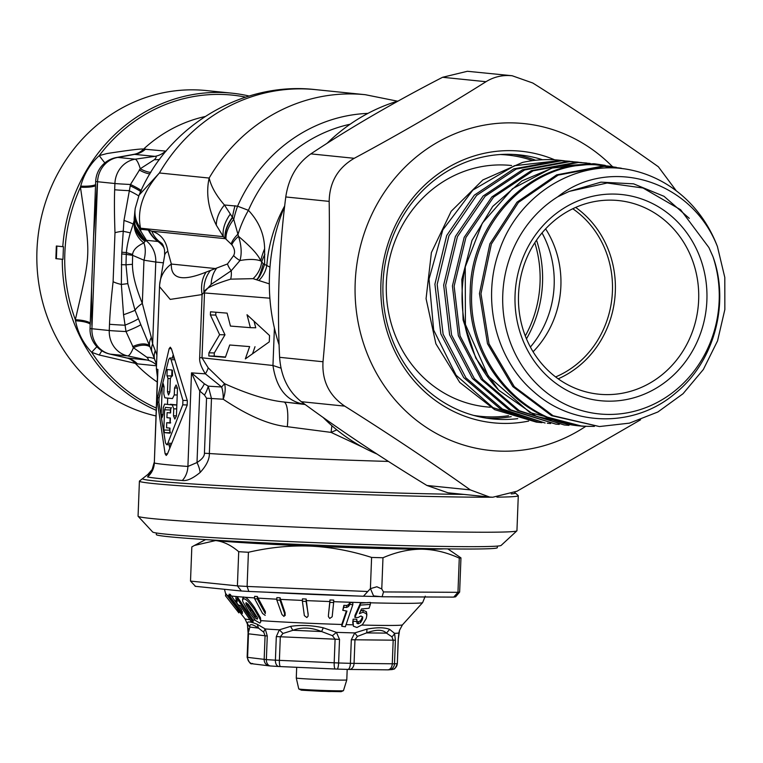 <?xml version="1.0" encoding="UTF-8"?>
<svg xmlns="http://www.w3.org/2000/svg" width="763" height="763" viewBox="0 0 763 763"><rect width="100%" height="100%" fill="white"/><g stroke="black" fill="none" stroke-linecap="round" stroke-linejoin="round"><path stroke-width="1.14" d="M545.621 228.862A94.784 87.726 -84.2 0 1 533.089 351.762M558.182 378.829A97.311 90.063 95.8 0 0 614.864 298.009A97.311 90.063 95.8 0 0 575.664 207.412M572.775 208.747A94.784 87.726 -84.2 0 1 611.983 297.713A94.784 87.726 -84.2 0 1 555.626 376.941M612.327 200.164A97.311 90.063 -84.2 0 1 618.469 200.555A97.311 90.063 -84.2 0 1 698.479 303.197A97.311 90.063 -84.2 0 1 604.859 394.585A97.311 90.063 -84.2 0 1 598.717 394.185A97.311 90.063 -84.2 0 1 518.706 291.542A97.311 90.063 -84.2 0 1 612.327 200.164M614.949 194.088A103.634 95.919 -84.2 0 1 706.891 300.288A103.634 95.919 -84.2 0 1 606.995 401.138A103.634 95.919 -84.2 0 1 515.063 294.947A103.634 95.919 -84.2 0 1 614.949 194.088M569.227 191.389L557.848 196.73A116.901 108.193 95.8 0 0 513.766 350.732A116.901 108.193 95.8 0 0 653.157 404.485A116.901 108.193 95.8 0 0 712.928 256.53L708.903 247.546L680.606 209.73L643.037 188.013L607.157 183.006L569.227 191.389L600.939 182.147L633.576 183.835L664.001 196.301L689.304 218.361M594.387 426.393L589.828 426.355C524.467 426.345 468.12 362.139 471.715 292.343C471.963 222.462 531.62 161.317 595.55 164.789L616.275 167.316M557.848 196.73C608.559 156.119 691.078 178.876 717.43 246.583L724.802 277.455L724.85 309.549L717.544 340.889L703.324 369.53L683.038 393.727L657.897 411.972L629.446 423.141L599.413 426.546L553.051 415.701L514.3 386.65L489.007 343.817L480.976 293.736L491.353 244.074L518.468 202.414L558.115 175.128L604.143 166.372L624.849 168.909M717.43 246.583A129.596 119.934 95.8 0 0 628.369 169.5A129.596 119.934 95.8 0 0 625.126 168.947L628.111 169.453M712.928 256.53C729.829 302.835 714.578 361.061 676.237 392.506C636.313 427.538 574.005 427.785 534.176 392.087C495.96 360.06 480.995 299.935 499.441 250.359C517.572 196.74 572.393 160.85 625.126 168.947M599.413 426.546L551.592 415.673L512.812 386.593L487.5 343.712L479.46 293.593L489.846 243.893L516.99 202.185L556.666 174.87L602.732 166.115L621.225 168.175M559.212 424.4L555.788 424.104L510.886 409.893L474.405 378.686L451.572 335.024L445.649 285.267L457.428 236.654L485.106 196.263L524.582 169.977L570.018 161.622L581.568 162.548M568.998 425.353L564.267 424.972L519.365 410.761L482.884 379.554L460.051 335.892L454.128 286.135L465.907 237.512L493.585 197.121L533.06 170.845L578.507 162.49L590.19 163.435M605.212 165.371L595.178 163.883L551.878 168.06L512.536 188.699L482.33 223.13L465.258 266.878L465.411 324.475L488.406 376.35L529.923 412.573L582.102 426.212L585.746 426.221M582.131 426.212L536.465 416.417L498.706 390.198A131.436 121.651 -84.2 0 1 465.258 266.878M590.772 426.383L588.416 426.326C522.989 426.317 466.603 362.063 470.199 292.2C470.447 222.252 530.161 161.05 594.148 164.522L612.727 166.592M498.706 390.198L475.788 358.095L463.103 319.974L461.815 279.449L472.011 240.374L492.688 206.458L521.816 180.945L556.599 166.229L593.69 163.73M586.699 163.015L576.733 162.309L531.306 170.664L491.849 196.949L464.181 237.341L452.421 285.953L458.363 335.72L481.215 379.383L517.715 410.589L564.267 424.972M578.22 162.157L567.968 161.413L522.55 169.767L483.093 196.053L455.425 236.444L443.665 285.066L449.607 334.823L472.45 378.496L508.959 409.702L555.788 424.104M569.742 161.289L559.212 160.526L513.795 168.881L474.328 195.166L446.67 235.557L434.91 284.17L440.842 333.936L463.694 377.599L500.194 408.806L545.116 423.017L502.407 409.035L465.916 377.828L443.093 334.165L437.17 284.399L448.94 235.786L476.627 195.395L516.103 169.109L561.539 160.764L572.956 161.661M564.334 160.783L559.079 160.201A131.436 121.651 -84.2 0 0 522.426 162.462L482.845 179.954L451.171 211.294L431.4 252.572L426.069 298.657L435.902 343.808L459.727 382.406L494.643 409.636L536.36 422.12L541.978 422.654M561.263 160.421L514.472 165.705L472.841 190.101L442.817 229.901L429.025 279.058L433.67 330.093L456.102 375.243L493.003 407.642L538.831 422.378M550.6 423.532L547.309 423.246M486.441 418.143A132.705 122.814 95.8 0 0 511.191 416.674M513.337 154.422A132.705 122.814 -84.2 0 1 535.674 160.259M542.531 159.734A132.705 122.814 95.8 0 0 519.279 154.87A132.705 122.814 95.8 0 0 382.997 283.464A132.705 122.814 95.8 0 0 492.354 418.906A132.705 122.814 95.8 0 0 517.715 418.658M554.739 159.839A136.491 126.324 95.8 0 0 380.918 283.521A136.491 126.324 95.8 0 0 528.673 421.081M612.327 166.525A164.303 152.056 95.8 0 0 513.547 122.91A164.303 152.056 95.8 0 0 355.186 282.796A164.303 152.056 95.8 0 0 500.938 451.152A164.303 152.056 95.8 0 0 585.917 426.231M676.285 190.826L658.364 166.773C619.461 139.162 577.601 111.236 532.784 83.014L512.135 75.737L508.931 75.527C500.614 75.327 492.974 77.387 485.993 81.708C445.039 107.545 401.119 133.077 354.242 158.303C337.885 167.87 329.53 182.233 329.168 201.384C330.083 255.147 328.023 308.595 323.007 361.748C321.9 380.737 329.139 395.539 344.723 406.126C389.55 434.357 431.41 462.273 470.313 489.894L489.55 497.028L492.726 497.238L517.095 491.191L640.586 419.774M344.723 406.126L301.328 401.7C338.476 429.14 380.336 457.066 426.908 485.468L447.967 492.793L489.55 497.028M301.328 401.7C288.195 391.371 280.956 376.569 279.611 357.322C276.959 303.388 279.01 249.93 285.772 196.959C288.586 178.046 296.941 163.692 310.846 153.878C350.055 127.869 393.966 102.337 442.588 77.282L467.376 71.283L512.135 75.737M376.951 454.014A186.42 172.533 -84.2 0 1 323.092 417.437M279.105 344.914A186.42 172.533 -84.2 0 1 284.647 206.353M327.022 143.368A186.42 172.533 -84.2 0 1 398.439 100.888M164.102 247.918A25.274 23.395 -84.2 0 0 157.931 241.48A12.055 3.786 59.8 0 1 158.189 241.518A31.598 28.832 -77.8 0 1 148.899 230.168L151.808 231.179C160.859 234.031 166.21 240.727 167.841 251.265L171.341 264.046A31.598 29.099 4.4 0 0 159.658 284.542L159.534 286.669L170.206 299.401L202.1 294.556L211.122 284.399L231.208 270.77L239.963 260.545C241.947 253.554 241.461 245.486 238.514 236.358L233.736 219.324L224.436 204.989L237.579 206.191L248.414 210.321C258.934 221.518 264.341 234.327 264.627 248.757L264.599 264.418L269.978 267.126M336.817 429.865L331.075 432.392L362.95 447.299M331.886 425.697L331.075 432.392L287.298 426.689C269.291 424.924 247.927 415.768 223.206 399.23A25.274 14.697 121.1 0 0 224.513 383.655L208.213 367.852L202.004 357.818L204.494 292.954C203.072 289.549 211.79 284.952 230.655 279.153L253.068 278.657L269.329 283.874M152.266 469.903L147.517 476.932A183.254 4.74 2.2 0 0 182.309 480.48C186.821 481.186 192.762 478.515 200.135 472.478A18.961 7.525 59 0 0 197.007 462.54C202.052 459.297 204.522 456.198 204.427 453.251L206.544 398.219L204.474 395.053L199.753 391.028L191.503 372.869L187.908 466.46L197.007 462.54L199.753 391.028A18.961 6.266 -45.1 0 0 204.331 383.779L191.503 372.869A176.94 4.578 2.2 0 0 205.361 373.832C201.155 367.127 199.257 361.729 199.677 357.647L202.1 294.556A31.598 23.062 -112.3 0 1 206.229 272.048L227.488 263.95L233.621 255.567C235.309 252.353 234.708 248.738 231.809 244.713L223.33 236.654L216.32 225.19C208.242 208.871 205.848 193.163 209.148 178.056A176.94 163.759 -84.2 0 1 365.315 94.707L397.485 101.174M200.135 472.478C206.449 465.611 209.52 459.297 209.358 453.527L211.475 398.505L208.223 386.154A18.961 7.039 -53.7 0 1 204.474 395.053M511.248 493.909A186.544 4.826 2.2 0 0 515.235 492.888L518.22 495.588A189.577 4.902 -177.8 0 1 518.287 495.721A189.577 4.902 -177.8 0 1 496.904 497.152M491.734 497.199A189.577 4.902 -177.8 0 1 400.27 495.721A189.577 4.902 -177.8 0 1 139.41 481.167A189.577 4.902 -177.8 0 1 139.486 481.033L147.965 474.367L152.781 468.787M518.287 495.721L516.942 530.733A189.577 4.902 -177.8 0 1 516.866 530.857A189.577 4.902 -177.8 0 1 398.925 530.743A189.577 4.902 2.2 0 1 138.122 516.303A189.577 4.902 2.2 0 1 138.065 516.179L139.41 481.167M138.122 516.303L152.695 532.03A174.412 4.511 2.2 0 0 392.63 545.307A174.412 4.511 -177.8 0 0 501.138 545.411L516.866 530.857M497.381 546.089L497.314 547.681A170.616 4.406 -177.8 0 1 391.104 547.691A170.616 4.406 2.2 0 1 156.329 534.577L156.396 532.994M238.714 551.697L237.398 585.879L190.512 581.091L191.828 546.918L194.46 545.45L215.605 540.557C223.292 541.425 230.989 545.144 238.714 551.697A135.232 3.5 -177.8 0 0 248.414 552.269C269.597 547.386 290.245 545.326 310.341 546.108C330.532 547.033 350.951 550.81 371.6 557.438A135.232 3.5 -177.8 0 0 382.978 557.753C396.188 552.059 409.016 549.207 421.462 549.198A120.068 3.1 2.2 0 1 371.962 548.273A120.068 3.1 -177.8 0 1 310.341 546.108A120.068 3.1 -177.8 0 1 215.605 540.557A120.068 3.1 -177.8 0 1 209.644 539.842M382.978 557.753L381.777 588.96L376.855 586.766L370.398 588.645L363.417 596.256L248.776 591.439L363.36 596.246M371.6 557.438L370.398 588.645M370.446 588.607L373.555 595.903L382.082 596.771L383.512 591.935L381.777 588.96M156.119 410.265A164.932 152.648 -84.2 0 1 62.289 259.296L55.861 258.647L56.338 246.02L62.776 246.678A164.932 152.648 -84.2 0 1 221.394 92.485A164.932 152.648 -84.2 0 1 231.799 93.153L206.334 90.559A164.932 152.648 -84.2 0 0 195.929 89.881A164.932 152.648 95.8 0 0 38.15 235.519A164.932 152.648 95.8 0 0 155.91 415.94M231.799 93.153A164.932 152.648 -84.2 0 1 249.158 96.033M166.076 151.141L143.558 149.109C141.641 148.594 129.443 150.073 106.963 153.544L99.257 155.604C90.091 163.997 83.92 174.174 80.716 186.134L80.449 187.212C90.835 258.514 91.131 250.827 75.356 319.716L75.547 320.803C77.826 332.83 83.205 343.331 91.694 352.315L99.228 354.995L137.397 363.856A22.747 21.059 95.8 0 0 127.106 357.99L147.078 360.031C148.909 360.422 148.833 359.487 146.83 357.246L133.401 347.699L126 331.533L123.539 314.747L121.346 284.456L121.708 253.936L123.978 220.44L130.483 184.484L140.278 168.737L154.422 159.658C156.596 157.34 156.758 156.243 154.899 156.348L133.983 154.336L116.434 157.521A25.274 25.274 0 0 0 95.69 181.422L92.161 273.459M62.776 246.678L63.443 246.707L62.957 259.334L62.289 259.296M62.957 259.334L55.861 258.647M56.863 246.077L56.386 258.667M149.958 346.764A22.747 13.133 -37.9 0 0 133.401 347.699A25.274 5.379 -78 0 1 127.64 355.911L147.078 360.031A22.747 21.059 95.8 0 1 156.52 365.048M154.288 358.629A22.747 20.124 -16.2 0 0 146.83 357.246M126.172 357.771L110.282 354.146L127.64 355.911A25.274 23.395 95.8 0 1 109.262 330.513A25.274 0.658 2.2 0 0 126 331.533A22.747 1.822 -20.4 0 0 140.812 324.656L135.032 310.255L127.812 283.636L126 264.818L126.276 254.375A22.747 0.62 3.6 0 0 121.708 253.936M99.228 354.995L101.841 350.789M75.547 320.803A22.747 6.495 177.7 0 1 90.215 324.046M95.528 185.771A22.747 5.227 -173.6 0 1 80.449 187.212A163.034 150.893 -84.2 0 0 75.356 319.716A22.747 6.362 178 0 1 90.253 322.987M93.582 236.387L97.292 184.055M80.716 186.134A22.747 5.36 -173.4 0 0 95.566 184.694M284.694 205.915A139.019 128.67 95.8 0 0 266.821 265.238A25.274 22.89 -56.3 0 1 259.086 280.279M264.599 264.418C261.299 274.251 258.533 279.306 256.292 279.582C258.152 279.172 260.469 273.898 263.245 263.76A75.833 10.749 8.8 0 0 264.599 264.418M233.621 255.567A31.598 8.574 -163 0 0 239.963 260.545C248.633 258.981 255.548 259.096 260.708 260.87L261.728 261.852A25.274 22.957 -60.7 0 1 253.068 278.657M264.875 254.241A75.833 56.367 -24.4 0 0 261.728 261.852L263.245 263.76M231.809 244.713A31.598 11.884 155.2 0 1 238.514 236.358C251.189 247.069 258.59 255.243 260.708 260.87A75.833 62.108 -37.4 0 1 264.627 248.757M227.488 263.95A31.598 8.517 -141.2 0 0 231.208 270.77A25.274 14.268 -116.9 0 1 230.655 279.153M211.122 284.399A31.598 24.025 -110.5 0 1 216.339 268.643L171.341 264.046C170.75 279.077 182.376 281.747 206.229 272.048M281.013 368.176L272.963 365.487L202.004 357.818A25.274 0.658 -177.8 0 0 199.677 357.647M304.59 404.104L303.56 404.113C286.526 401.014 276.33 388.138 272.963 365.487L274.403 328.023M305.143 404.504L283.788 401.977C267.889 400.365 248.128 394.261 224.513 383.655A25.274 1.736 136.8 0 1 221.651 386.994L205.361 373.832A25.274 13.591 143.2 0 0 208.213 367.852M287.298 426.689A25.274 6.438 96.7 0 0 283.788 401.977L304.819 404.266M157.607 397.704L169.148 348.653L170.302 347.194L171.465 348.891L187.345 400.747L187.173 405.182L167.431 454.004L166.22 455.463L165.113 453.775L157.436 402.139L157.607 397.704L159.105 397.752M159.534 286.669L156.377 368.777A176.94 4.578 2.2 0 0 157.912 369.445L154.317 463.036A176.94 4.578 2.2 0 0 187.908 466.46A18.961 15.174 94.2 0 1 182.309 480.48M156.911 355.033L152.638 343.798L151.322 337.475A25.274 14.592 159.6 0 0 149.987 346.822L156.549 364.418M151.322 337.475L142.319 303.397L143.969 260.202L155.776 262.043L152.638 343.798A25.274 16.757 160.4 0 0 152.219 352.907M121.327 264.704A22.747 0.553 -0.3 0 1 126 264.818A25.274 0.83 177.9 0 1 132.438 264.332C132.485 274.489 135.776 287.508 142.319 303.397A25.274 7.392 157.1 0 0 135.032 310.255A22.747 1.326 -17.8 0 1 123.539 314.747M149.996 346.85L140.812 324.656M92.18 272.792L90.044 328.424A25.274 0.658 -177.8 0 0 91.913 328.739L109.262 330.513L109.5 324.256C109.977 312.887 111.179 298.686 113.105 281.661L114.984 232.753C114.374 215.414 114.269 201.089 114.669 189.758L114.908 183.511L97.559 181.737L91.913 328.739A25.274 23.395 95.8 0 0 110.282 354.146A25.274 13.381 -77.1 0 1 109.662 354.032L127.783 358.228A22.747 19.428 108.7 0 1 135.328 363.398A145.342 134.517 95.8 0 0 157.207 382.025M141.441 190.559A22.747 3.166 23.2 0 0 130.483 184.484A25.274 0.658 2.2 0 1 114.908 183.511A25.274 23.395 -84.2 0 1 135.194 159.181L117.845 157.416A25.274 23.395 -84.2 0 0 97.559 181.737A25.274 0.658 -177.8 0 1 95.69 181.422M145.657 149.033A22.747 21.059 -84.2 0 1 134.927 154.317L117.845 157.416A25.274 13.162 -100.3 0 0 116.434 157.521M150.826 172.4A22.747 12.38 41 0 1 140.278 168.737A25.274 5.15 -98.2 0 0 135.194 159.181L154.899 156.348A22.747 21.059 -84.2 0 0 165.628 151.074M159.553 159.438A22.747 19.58 19 0 1 154.422 159.658M140.831 191.599A22.747 3.214 22.8 0 0 130.168 185.771M138.723 195.957A22.747 3.472 22.1 0 0 129.023 190.674A25.274 0.658 2.2 0 1 114.669 189.758M132.438 264.332L132.628 255.328A25.274 1.488 -175.4 0 1 126.276 254.375L126.42 252.563C126.668 247.956 127.955 241.394 130.301 232.887L134.193 221.165M123.978 220.44A22.747 1.64 15.6 0 1 133.086 224.198L134.174 220.679M134.278 222.329A25.274 22.632 -164.6 0 0 143.873 242.92A25.274 14.697 -66.7 0 1 143.969 260.202L132.628 255.328L132.609 254.394C133.096 250.016 136.844 246.191 143.873 242.92L145.094 241.318A25.274 23.777 173.7 0 1 134.631 224.885M145.094 241.318L145.914 240.545A25.274 23.395 -84.2 0 1 155.776 262.043L163.454 262.825M134.488 215.738A25.274 24.683 0.8 0 0 134.164 219.353L134.164 219.353A25.274 24.683 0.8 0 0 145.914 240.545L146.496 240.307A25.274 24.883 25.2 0 1 134.355 219.296L134.488 215.738M134.708 225.285L145.523 240.85M134.708 225.304L134.164 219.353L134.774 212.324A31.598 27.354 -175 0 0 138.742 227.908A25.274 24.12 42.3 0 0 141.107 231.723L146.496 240.307L157.931 241.48A31.598 29.242 -84.2 0 1 148.318 230.073L140.402 229.262L140.545 228.213A31.598 27.945 -171.3 0 1 135.242 208.366L134.793 212.095A31.598 27.42 -174.8 0 0 138.971 228.137A25.274 24.073 41.4 0 0 140.993 231.37L140.402 229.262L138.742 227.908L134.355 219.296M135.242 208.366L139.104 195.07L159.41 172.982L209.148 178.056C211.246 186.754 216.339 195.729 224.436 204.989A31.598 22.318 140.5 0 0 216.32 225.19M230.273 214.126A31.598 19.361 134.9 0 0 223.33 236.654L140.545 228.213C136.806 209.911 143.101 191.494 159.41 172.982A176.94 163.759 95.8 0 1 315.586 89.633L365.315 94.707M235.014 205.695A75.833 46.133 -85.7 0 0 232.457 217.226A31.598 18.074 136.5 0 0 225.123 238.485M232.658 217.541A31.598 17.959 136.6 0 0 225.295 238.676L151.808 231.179A31.598 27.22 -64.4 0 0 158.828 241.146L162.118 243.635L163.292 245.705L164.56 249.949L164.655 255.309A31.598 11.121 7.6 0 1 167.841 251.265M226.02 239.191A31.598 17.234 138.4 0 1 233.736 219.324A75.833 46.123 -78.7 0 1 237.579 206.191A160.001 148.089 95.8 0 1 367.938 113.382M231.189 243.912A31.598 13.076 152.4 0 1 238.142 233.964A75.833 48.059 -62.1 0 1 248.414 210.321A152.571 141.203 -84.2 0 1 350.122 124.235M158.828 241.146L158.189 241.518A25.274 22.776 140.7 0 1 162.958 245.028M147.517 476.932A18.961 18.779 103.1 0 0 154.317 463.036L157.436 376.188M269.883 298.199L204.494 292.954A25.274 0.658 -177.8 0 0 203.998 292.916A31.598 25.875 -105.7 0 1 210.416 270.569M269.539 335.529L269.291 341.843L245.324 358.915L249.644 346.602L229.73 345L225.409 357.313L208.814 355.987L208.928 352.83L219.62 334.69L210.388 314.957L210.512 311.8L227.107 313.135L230.455 326.068L250.369 327.661L247.021 314.728L269.539 335.529M206.544 398.219A18.961 0.486 2.2 0 1 211.475 398.505A170.616 4.406 2.2 0 0 223.206 399.23A25.274 16.137 93.4 0 0 221.651 386.994A173.773 4.492 2.2 0 1 208.223 386.154L204.331 383.779M249.644 346.602L229.73 345M252.543 353.774L255.014 346.717M208.814 355.987L214.184 356.102L214.308 352.945L224.99 334.814L215.757 315.071L215.872 312.229M225.514 357.017L214.184 356.102M208.928 352.83L214.308 352.945M219.62 334.69L224.99 334.814M210.388 314.957L215.757 315.071M250.369 327.661L255.748 327.785L254.041 321.213M130.301 232.887A22.747 0.658 10 0 0 122.795 231.227A25.274 3.262 -1.4 0 0 114.984 232.753M138.313 318.686A22.747 2.318 -20.1 0 1 124.884 325.219A25.274 0.658 2.2 0 1 109.5 324.256M113.105 281.661A25.274 4.549 5.9 0 0 121.346 284.456L127.812 283.636M169.634 447.538L169.09 444.743M173.058 355.339L172.285 358.047M171.055 359.669L182.929 400.403L182.758 404.838L167.841 443.227L166.639 444.676L165.523 442.988L158.885 402.406L159.057 397.971L168.737 359.43L169.891 357.981L171.055 359.669L174.212 359.755M174.269 394.929L174.536 387.986L176.072 384.962L177.483 388.253L176.425 416.026L174.841 419.049L173.478 415.768L173.745 408.815L172.219 404.876A176.94 4.578 -177.8 0 1 164.598 404.104L163.263 407.747L162.996 414.7L161.966 417.743L161.184 414.471L162.252 386.698L163.225 383.646L164.064 386.917L163.797 393.861L164.846 397.79A176.94 4.578 -177.8 0 0 172.457 398.572L174.269 394.929L177.226 395.015M167.459 391.743L167.974 378.486L167.173 375.863A176.94 4.578 -177.8 0 1 166.954 375.835L167.202 369.53A176.94 4.578 -177.8 0 0 171.961 370.007L171.713 376.321A176.94 4.578 -177.8 0 1 171.456 376.302L170.349 378.725L169.844 391.982L168.537 395.015L167.459 391.743L169.853 391.81M163.807 430.008L164.589 409.807L165.523 407.375A176.94 4.578 -177.8 0 0 170.769 407.909L170.569 412.964A176.94 4.578 -177.8 0 1 167.126 412.621L166.925 417.666A176.94 4.578 -177.8 0 0 170.378 418.01L170.187 423.064A176.94 4.578 -177.8 0 1 166.735 422.721L166.544 427.766A176.94 4.578 -177.8 0 0 169.987 428.11L169.796 433.165A176.94 4.578 -177.8 0 1 164.56 432.631L163.807 430.008L169.672 430.17L169.748 428.091M176.844 404.924A170.616 4.406 -177.8 0 1 170.454 404.266L170.387 404.266M167.707 398.105L167.469 404.18M172.495 375.825L172.39 370.236M164.589 409.807L170.445 409.969L170.34 412.707M170.139 417.99L169.949 422.807M170.445 409.969L171.379 407.537M164.56 432.631L170.397 432.793L169.672 430.17M525.297 335.958A111.846 103.52 95.8 0 0 534.806 242.768M526.47 338.848A113.744 105.275 95.8 0 0 536.532 240.173M542.026 232.934A96.052 88.899 -84.2 0 1 530.39 347.041M382.263 596.771L453.727 597.105L457.962 592.317L383.512 591.935M443.761 548.835A120.068 3.1 2.2 0 1 421.462 549.198C433.966 549.341 446.574 552.326 459.278 558.135L457.962 592.317A135.232 3.5 -177.8 0 0 459.641 592.069L455.635 596.809L453.727 597.105M459.278 558.135A135.232 3.5 -177.8 0 0 460.957 557.887L447.805 548.883M460.957 557.887L459.641 592.069M248.414 552.269L247.098 586.442L248.824 591.439M367.308 591.487L247.098 586.442A135.232 3.5 -177.8 0 1 237.398 585.879L241.413 591.01A130.177 3.367 -177.8 0 0 248.7 591.439M190.512 581.091L195.471 586.318M343.464 690.658L341.118 691.679L321.261 691.288L301.423 690.181L298.762 688.941A22.365 0.582 -177.8 0 0 300.412 689.218A22.365 0.582 -177.8 0 0 325.324 690.525A22.365 0.582 -177.8 0 0 343.464 690.658L346.784 679.928A25.274 0.658 2.2 0 1 326.287 679.776A25.274 0.658 2.2 0 1 298.133 678.307A25.274 0.658 -177.8 0 1 296.273 677.992A25.274 0.658 -177.8 0 1 296.273 677.983L296.683 667.301M387.785 669.838L388.233 669.828A6.323 6.028 -92.5 0 0 394.5 663.8A75.833 1.965 -177.8 0 0 397.246 663.591A6.323 6.257 -98.1 0 1 391.877 669.59C393.889 667.911 393.918 672.022 397.342 663.562L398.152 640.004L399.574 630.181L398.83 633.013A75.833 1.965 -177.8 0 1 394.557 633.338L395.406 640.205L394.5 663.8L350.408 663.333A75.833 1.965 -177.8 0 1 338.619 662.98L275.405 660.176A75.833 1.965 -177.8 0 1 266.363 659.614L247.136 657.305L248.042 633.719L249.902 627.072C249.31 623.514 252.191 623.867 258.543 628.13L263.807 632.26L265.066 635.837L264.16 659.432A6.323 6.037 -83 0 0 269.425 665.889L252.849 663.858A6.323 6.037 -83 0 1 247.584 657.401L248.49 633.815L267.269 636.027L266.363 659.614A6.323 4.654 -86.2 0 0 270.598 665.985L269.425 665.889A6.323 6.037 -83 0 0 269.949 665.927L270.379 665.965M337.084 669.084A69.509 1.793 -177.8 0 0 347.814 669.409A6.323 2.356 -88.4 0 0 347.88 669.409A6.323 2.356 -88.4 0 0 350.408 663.333L351.314 639.747L354.757 632.918L366.879 629.132C377.046 627.272 384.638 627.348 389.645 629.37L394.557 633.338A10.11 6.705 163.8 0 1 391.896 636.771L393.183 640.224L392.277 663.81A6.323 4.635 -89.4 0 1 387.575 669.847L349.359 669.447A6.323 4.635 -89.4 0 0 354.061 663.409L354.967 639.823L357.408 636.409L366.555 632.909C376.13 629.351 382.778 629.418 386.479 633.118L391.896 636.771M357.408 636.409L354.757 632.918A75.833 1.965 -177.8 0 1 336.397 632.355L339.525 639.384L338.619 662.98A6.323 1.373 -88.1 0 1 337.046 669.084L280.565 666.585A6.323 1.402 -87.5 0 1 280.526 666.585A6.323 1.402 -87.5 0 1 279.401 660.386L280.307 636.79L282.978 633.462L293.03 630.276C301.814 626.957 311.333 627.386 321.595 631.545L332.42 635.655L335.091 639.213L334.184 662.809A6.323 1.402 -87.5 0 0 335.31 669.017L278.934 666.509A6.323 3.901 -86.6 0 1 275.405 660.176L276.311 636.59L279.344 629.828L290.655 626.356C300.88 624.802 311.762 625.288 323.302 627.806L336.397 632.355A10.11 1.383 139.2 0 1 332.42 635.655M247.422 624.153L247.346 623.066C247.46 621.273 250.75 621.673 257.226 624.268L265.247 628.95L267.269 636.027M366.726 614.883L366.431 611.745L363.102 610.247L360.537 611.039M237.236 599.861L236.053 599.699L235.977 601.664L237.159 601.826L237.188 601.234M237.455 597.067L235.977 596.685L235.901 598.65L237.379 599.031L237.455 597.067L252.992 619.995A78.789 2.041 2.2 0 0 255.204 620.185M260.784 621.826L260.469 617.811L254.556 607.586C250.197 601.368 247.021 597.915 244.999 597.238L243.082 597.086L242.491 599.995L243.502 598.917C245.409 598.345 249.072 601.893 254.48 609.551L260.393 619.775L260.784 621.826L259.801 623.075L255.529 620.519L248.414 611.249L242.892 601.845L242.491 599.995M242.367 613.261L241.489 609.761L230.197 594.358L229.119 594.224L229.024 596.637L230.102 596.771L230.197 594.358M242.434 611.573L242.357 613.538L241.413 611.726L241.489 609.761M225.629 595.903L238.838 612.87L238.914 610.905L225.781 593.595L225.495 595.903L225.781 593.595M280.097 597.791L276.864 597.62L276.769 600.033L280.011 600.204L280.097 597.791A10.11 4.53 92.9 0 0 280.536 599.384L285.095 612.765L284.38 614.482M306.173 599.022L302.463 598.86L302.367 601.273L306.077 601.435L306.173 599.022L306.335 600.605A98.112 2.537 2.2 0 0 329.816 601.54L328.471 614.911M328.471 614.787L329.854 602.379L333.641 602.522L333.736 600.109L329.959 599.976L329.816 601.54M370.427 602.427L360.432 603.151L354.948 615.436L354.871 617.401L360.355 605.116L370.351 604.41L370.427 602.427M257.369 596.504L254.642 596.332L254.546 598.745L257.274 598.917L257.369 596.504L258.075 598.116A98.112 2.537 2.2 0 0 276.797 599.193M346.364 611.001L341.843 624.277L341.776 626.242L346.927 611.096L342.778 610.305L343.808 607.3L346.698 607.443L348.424 606.566L350.017 604.401L352.802 604.735L352.878 602.78L350.093 602.436L348.5 604.601L346.774 605.479L343.884 605.336L342.778 610.305M362.663 616.771L360.632 620.653L358.343 621.835L357.008 621.349L356.769 619.175L353.107 619.203L352.849 622.265M308.109 614.549L306.335 600.605M276.835 600.033L281.967 614.539L283.95 616.428L285.019 614.73L285.152 615.531L285.095 612.765L285.019 614.73L280.011 600.204M265.257 613.414L265.371 611.64L258.075 598.116M265.295 613.414L265.371 611.64M235.977 601.664L238.142 604.821L240.345 605.679L251.17 621.587L253.068 622.179L252.992 619.995M248.147 633.681L247.412 624.086L245.009 618.831A78.789 2.041 2.2 0 0 249.873 619.68M253.068 622.179L237.379 599.031M237.093 600.92L235.901 598.65M246.106 602.789L246.201 604.63L250.569 611.554L255.224 617.906L257.198 619.203L257.045 617.2L252.591 610.152L248.223 604.258L246.106 602.789L245.743 603.199M257.265 617.658L257.57 618.774M265.295 613.605L257.274 598.917M254.642 598.745L262.558 613.433L265.181 615.379M241.413 611.726L230.102 596.771M242.357 613.538L229.148 596.637M238.914 610.905L238.838 612.87L225.686 596.008M240.097 612.393L238.399 610.524M257.274 617.238L255.3 615.941L246.277 602.665M257.226 624.268L258.543 628.13L249.902 627.072A10.11 9.681 -4 0 1 247.346 623.066M282.978 633.462L279.344 629.828A75.833 1.965 -177.8 0 1 271.886 629.389A75.833 1.965 2.2 0 1 265.247 628.95A10.11 5.131 151.5 0 0 263.807 632.26M247.956 627.806L248.852 630.438M308.157 614.196L308.08 616.161L306.821 617.544L304.351 615.636L302.396 601.263M308.138 613.833L306.077 601.435M329.864 602.389L329.959 599.976M328.481 614.654L328.405 616.618L329.74 618.459L332.182 616.752L333.631 602.522M360.355 605.116L360.432 603.151M370.351 604.41L369.044 608.254L361.462 608.95L359.373 613.643L363.026 612.212L366.354 613.71L366.765 615.808L366.183 618.593L362.435 624.668L356.931 627.482L353.393 626.204L353.031 621.168L356.674 621.521M354.871 617.401L357.99 617.544L361.004 615.951L362.768 617.61L362.33 619.623L362.406 617.658M356.769 619.175L356.931 623.314L358.267 623.8L360.556 622.608L362.33 619.623M353.031 621.168L353.107 619.203M341.776 626.242L345.334 626.785L352.802 604.735M343.808 607.3L343.884 605.336M350.017 604.401L350.093 602.436M389.645 629.37L386.479 633.118L366.555 632.909A10.11 4.444 71.2 0 0 366.879 629.132M323.302 627.806L321.595 631.545L293.03 630.276A10.11 5.15 72 0 1 290.655 626.356M490.285 407.261L486.355 406.86A121.327 112.295 -84.2 0 1 386.593 278.896A121.327 112.295 -84.2 0 1 503.322 164.961A121.327 112.295 95.8 0 1 510.972 165.457L511.63 165.523M473.689 415.406A131.341 121.555 -84.2 0 0 488.969 416.884A131.341 121.555 95.8 0 0 508.511 415.73M532.679 160.612A131.341 121.555 95.8 0 0 500.29 154.527M470.313 489.894L426.908 485.468M485.993 81.708L442.588 77.282M354.242 158.303L310.846 153.878M329.168 201.384L285.772 196.959M323.007 361.748L279.611 357.322M388.462 461.434A170.616 4.406 -177.8 0 1 209.358 453.527A18.961 0.486 2.2 0 0 204.427 453.251M463.885 494.414A186.544 4.826 2.2 0 1 399.23 493.07A186.544 4.826 -177.8 0 1 142.671 478.573M156.205 408.014A163.034 150.893 -84.2 0 1 91.694 352.315A22.747 2.299 128.4 0 1 96.92 346.736M104.865 162.901A22.747 1.602 -124.2 0 1 99.257 155.604A163.034 150.893 -84.2 0 1 221.995 94.45A163.034 150.893 -84.2 0 1 245.648 97.13M137.397 363.856L156.491 365.801M205.009 116.558A145.342 134.517 95.8 0 0 143.558 149.109A22.747 19.571 -99.6 0 1 133.983 154.336M149.567 345.744A22.747 11.97 -36.8 0 0 132.6 346.65M149.92 173.897A22.747 10.978 39.9 0 1 139.238 169.949M148.318 230.073A27.125 8.527 59.8 0 1 148.899 230.168M155.213 350.856A25.274 17.129 159.5 0 0 154.918 360.327M132.609 254.394A25.274 3.519 -172.5 0 1 126.42 252.563L121.784 252.219M157.436 402.139L158.866 402.187M165.113 453.775L167.478 453.832M169.148 348.653L171.417 348.71M182.929 400.403L187.259 400.518M182.758 404.838L187.269 404.962M167.841 443.227L171.141 443.322M174.536 387.986L177.493 388.071M173.478 415.768L176.425 415.845M173.745 408.815L176.692 408.901M172.219 404.876L176.844 405.01M161.184 414.471L163.005 414.519M162.252 386.698L164.074 386.746M167.974 378.486L170.359 378.553M167.173 375.863L172.352 376.006M166.954 375.835L172.371 375.987M166.735 422.721L170.674 422.826L166.706 422.712M340.651 691.278L329.044 691.545L301.509 690.191M278.81 666.5A69.509 1.793 -177.8 0 1 270.77 665.994A6.323 4.654 -86.2 0 1 270.598 665.985L278.934 666.509A6.323 3.901 -86.6 0 0 279.058 666.509L280.488 666.585M347.947 669.409L349.187 669.437A6.323 4.635 -89.4 0 0 349.359 669.447L337.046 669.084A6.323 1.373 -88.1 0 1 337.008 669.075L335.348 669.017A6.323 1.402 -87.5 0 1 335.31 669.017M391.877 669.59L387.575 669.847A6.323 4.635 -89.4 0 1 387.404 669.838L349.54 669.437M398.152 640.004L398.801 633.881M395.406 640.205L351.314 639.747M339.525 639.384L276.311 636.59M399.574 630.181L402.435 624.878A78.789 2.041 -177.8 0 1 362.024 625.059M341.843 624.487A78.789 2.041 -177.8 0 1 270.188 621.254A78.789 2.041 2.2 0 1 260.822 620.624M352.849 624.821A78.789 2.041 -177.8 0 1 346.059 624.62M231.189 595.989A98.112 2.537 2.2 0 0 243.082 597.086M226.821 595.235A98.112 2.537 2.2 0 0 229.062 595.712M370.417 602.808A98.112 2.537 2.2 0 0 422.616 602.627L425.258 596.17M280.536 599.384A98.112 2.537 2.2 0 0 302.406 600.424M333.669 601.683A98.112 2.537 2.2 0 0 367.928 602.751M266.087 592.164A100.478 2.594 2.2 0 0 359.411 596.084M363.76 596.208A100.478 2.594 2.2 0 0 380.603 596.618M391.696 596.819A100.478 2.594 2.2 0 0 413.966 596.933M244.999 597.238A98.112 2.537 2.2 0 0 254.575 597.896M243.502 598.917L243.578 596.952M254.48 609.551L254.556 607.586M260.393 619.775L260.469 617.811M237.474 611.02L237.541 609.065M250.569 611.554L250.636 609.589M246.201 604.63L246.268 602.799M255.224 617.906L255.3 615.941M366.354 613.71L366.431 611.745M363.026 612.212L363.102 610.247M356.931 623.314L357.008 621.349M358.267 623.8L358.343 621.835M360.556 622.608L360.632 620.653M346.698 607.443L346.774 605.479M348.424 606.566L348.5 604.601M595.178 163.883L593.681 163.73M514.663 492.431L515.235 492.888M91.875 325.229C91.331 302.453 91.436 284.981 92.18 272.801M90.044 328.424A25.274 25.274 0 0 0 109.662 354.032M139.104 195.07C167.288 126.505 242.09 81.031 315.586 89.633M159.658 284.542L164.655 255.319M156.377 368.777L157.407 376.96M154.107 462.664L151.818 470.704L153.363 468.31M173.773 358.085L169.911 357.981M170.607 444.791L166.658 444.676M453.222 597.133L382.168 596.771M205.609 539.584L194.46 545.45M241.28 591.001L248.767 591.439M241.127 590.991L195.118 586.299M346.784 679.928L347.194 669.389M298.762 688.941L296.273 677.992M252.849 663.858C252.381 662.007 251.113 667.863 247.136 657.305M397.342 663.562L398.257 639.966M402.435 624.878L422.616 602.627M245.009 618.831L238.914 610.972M225.581 593.519L224.456 589.294M352.84 621.34L352.764 623.304M366.841 613.843L366.765 615.808"/></g></svg>
